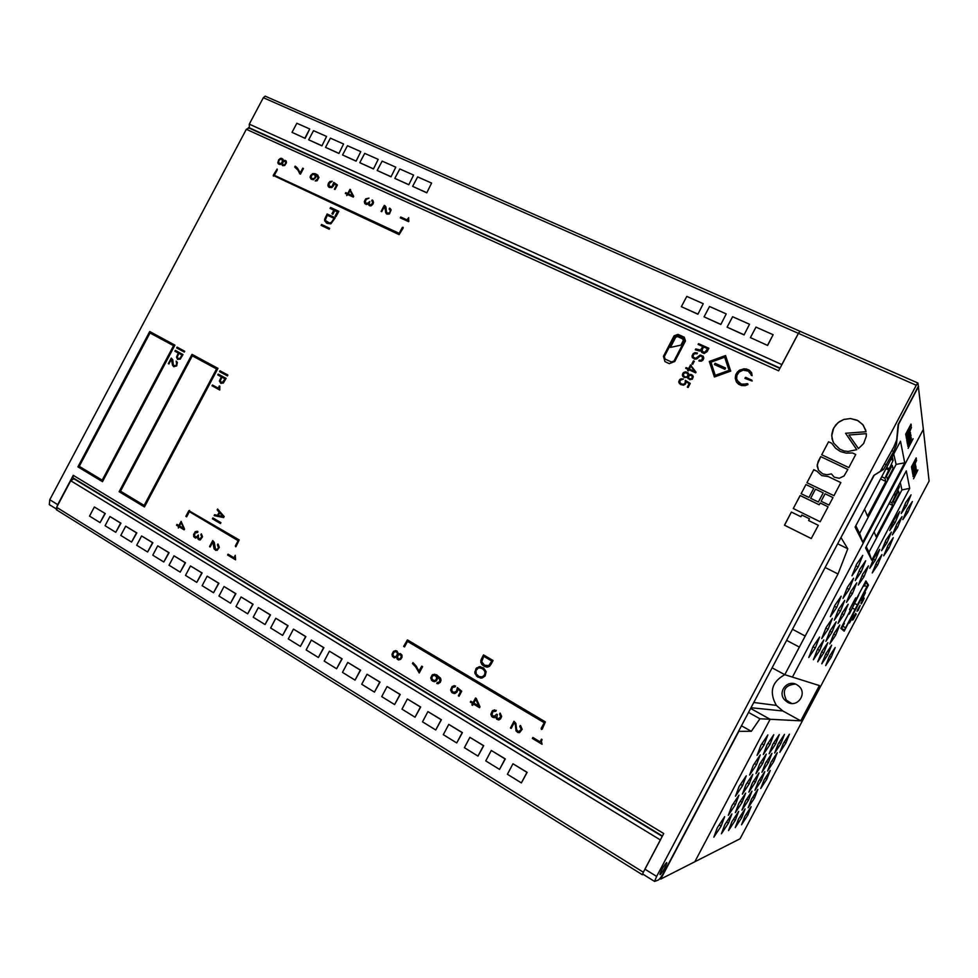 <?xml version="1.0" encoding="UTF-8"?>
<svg xmlns="http://www.w3.org/2000/svg" width="978" height="978" viewBox="0 0 978 978"><rect width="100%" height="100%" fill="white"/><g stroke="black" fill="none" stroke-linecap="round" stroke-linejoin="round"><path stroke-width="1.47" d="M796.764 684.661C787.437 679.062 777.119 692.069 784.637 699.918L787.486 702.204C797.412 708.255 807.767 693.402 798.745 686.055L796.764 684.661M795.42 684.062C784.845 685.101 781.838 690.492 786.398 700.211L791.74 703.451M863.745 599.294L861.814 602.888L863.929 597.692L860.97 603.292L863.537 598.597L861.361 603.891L863.745 599.294M857.058 611.311L860.163 605.431L857.486 609.893L857.058 611.311L857.682 610.125L858.085 610.602L860.163 605.431L857.889 609.111M855.603 613.45L852.388 620.064L856.227 614.172L855.603 613.45L856.227 614.172L852.914 619.966M849.503 623.023L853.721 615.028L849.503 623.023L853.721 615.028L851.483 618.182M861.484 600.443L865.432 592.705M916.203 457.9L911.472 466.848L911.692 468.107L912.083 467.374L911.887 466.298L915.836 458.829L916.007 459.904L916.398 459.171L916.203 457.9L916.398 459.171L916.007 459.904L915.836 458.829L911.887 466.298L911.692 468.107M911.728 468.927L915.127 461.958M915.261 463.389L911.899 469.306L915.09 464.012L912.071 470.357L916.582 460.442M913 470.369L915.616 464.807M915.481 466.812L912.413 472.313L915.763 465.98M915.885 467.386L912.572 473.23L915.75 467.936L912.743 474.244L915.897 466.922M914.552 472.839L916.239 468.755L913.061 474.452L914.393 471.848L914.552 472.839M913.049 476.543L916.349 469.795M916.349 472.313L913.525 478.804L917.474 470.846M899.711 511.604L894.247 519.489L889.723 530.504L895.163 522.582L899.711 511.604M906.52 505.797L911.068 494.856L905.775 502.509L901.227 513.474L906.52 505.797L904.76 504.966M902.034 516.592L896.753 524.281L892.339 534.942L897.608 527.215L902.034 516.592M886.985 542.766L891.398 532.093L885.958 540.027L881.557 550.712L886.985 542.766L885.188 541.898M874.124 557.57L869.748 568.291L875.347 560.101L879.735 549.391L874.124 557.57M868.427 565.871L862.645 574.294L858.293 585.064L864.063 576.617L868.427 565.871M865.677 560.797L859.699 569.44L855.224 580.577L861.19 571.91L865.677 560.797M850.823 591.543L846.483 602.338L852.425 593.634L856.777 582.851L850.823 591.543M837.999 623.438L843.928 614.71L848.146 604.245L842.217 612.974L837.999 623.438M825.884 641.311L831.985 632.314L836.178 621.825L830.065 630.822L825.884 641.311M840.444 611.177L844.76 600.37L838.611 609.331L834.307 620.162L840.444 611.177L838.317 610.089M849.161 589.392L853.623 578.23L847.437 587.167L842.999 598.34L849.161 589.392L846.997 588.291M851.96 575.81L858.146 566.898L862.755 555.394L856.557 564.282L851.96 575.81M832.364 618.438L826.019 627.693L821.74 638.548L828.073 629.282L832.364 618.438M841.166 596.238L834.784 605.455L830.371 616.666L836.728 607.424L841.166 596.238M815.31 647.962L819.576 637.094L813.024 646.641L808.769 657.522L815.31 647.962L812.987 646.727M813.39 659.747L819.686 650.456L823.843 639.954L817.535 649.221L813.39 659.747M821.764 651.654L817.718 661.837L823.794 652.803L827.865 642.632L821.764 651.654M839.772 625.015L833.855 633.756L829.784 643.915L835.677 635.162L839.772 625.015M827.669 655.015L831.642 645.162L825.762 653.927L821.789 663.793L827.669 655.015L825.725 654.001M829.515 656.079L825.64 665.651L831.312 657.106L835.2 647.546L829.515 656.079M881.96 554.587L876.52 562.558L872.254 572.937L877.682 564.942L881.96 554.587M888.953 548.035L893.256 537.704L887.987 545.443L883.696 555.797L888.953 548.035L887.254 547.203M902.816 519.611L907.939 512.117L912.376 501.531L907.242 509L902.816 519.611M763.292 754.527L769.979 744.502L773.757 734.722L767.045 744.747L763.292 754.527M760.236 754.93L753.304 765.285L749.6 775.053L756.495 764.71L760.236 754.93M764.026 745.004L767.877 734.906L760.896 745.26L757.07 755.358L764.026 745.004L761.886 743.793M739.111 786.483L735.456 796.239L742.583 785.566L746.263 775.798L739.111 786.483M713.842 837.144L721.141 826.129L724.649 816.691L717.326 827.706L713.842 837.144M735.395 804.637L738.965 795.175L731.862 805.848L728.329 815.297L735.395 804.637L733.439 803.488M752.828 774.331L745.945 784.674L742.363 794.136L749.209 783.806L752.828 774.331M766.263 754.124L759.6 764.148L755.957 773.635L762.595 763.61L766.263 754.124M772.828 744.258L769.148 753.745L775.591 744.026L779.295 734.539L772.828 744.258M721.422 833.757L728.439 823.121L731.886 813.94L724.845 824.601L721.422 833.757M745.652 793.134L738.818 803.464L735.346 812.632L742.143 802.315L745.652 793.134M752.375 782.962L748.842 792.156L755.432 782.155L758.989 772.95L752.375 782.962M761.935 772.29L768.341 762.583L771.935 753.366L765.517 763.085L761.935 772.29M774.649 753.011L780.86 743.586L784.503 734.368L778.268 743.806L774.649 753.011M767.571 771.031L773.745 761.605L777.278 752.657L771.08 762.082L767.571 771.031M758.415 781.361L754.943 790.297L761.3 780.591L764.796 771.654L758.415 781.361M741.935 810.139L748.488 800.138L751.935 791.214L745.358 801.214L741.935 810.139M728.537 830.579L735.285 820.285L738.683 811.373L731.911 821.679L728.537 830.579M779.833 752.314L785.835 743.158L789.405 734.209L783.39 743.366L779.833 752.314M741.74 817.608L745.089 808.94L738.561 818.928L735.236 827.596L741.74 817.608L740.065 816.63M766.838 779.124L770.261 770.432L764.111 779.845L760.701 788.537L766.838 779.124L765.199 778.182M757.864 789.405L751.52 799.099L748.146 807.779L754.466 798.097L757.864 789.405M747.828 815.102L751.116 806.654L744.82 816.337L741.544 824.772L747.828 815.102L746.238 814.161M865.897 580.92L856.447 598.817L855.701 597.864L849.515 609.563L850.298 610.443L840.848 628.341L844.136 631.189L868.476 585.125L865.897 580.92M871.765 560.186L865.579 547.9L906.288 470.87L909.711 488.377L871.765 560.186L868.977 552.277L901.948 489.892L900.225 482.362L901.948 489.892L909.711 488.377M659.893 878.537L660.749 879.075L694.82 861.765L770.126 719.282L750.627 708.463L770.126 719.282L759.943 718.769L748.537 712.412M800.75 720.835L819.393 685.578L784.784 674.686C771.752 681.886 768.952 692.131 776.361 705.407L782.852 710.982L800.75 720.835L770.126 719.282L694.82 861.765L740.077 838.769L929.1 481.078L923.354 429.366L792.424 677.094L923.354 429.366L918.33 386.334L898.122 424.574L896.655 440.039L893.855 446.897L880.322 471.286L873.794 475.442L883.489 469.526L893.66 451.481L896.435 444.721L898.525 424.391L918.586 386.444M868.977 552.277L866.215 546.702L868.977 552.277L901.948 489.892M855.457 598.316L856.447 598.817M752.815 797.131L754.466 798.097M784.148 742.216L785.835 743.158M733.512 819.234L735.285 820.285M746.74 799.124L748.488 800.138M759.576 779.6L761.3 780.591M772.033 760.639L773.745 761.605M779.075 742.571L780.86 743.586M766.532 761.556L768.341 762.583M753.61 781.092L755.432 782.155M740.285 801.239L742.143 802.315M726.556 822.009L728.439 823.121M773.696 742.962L775.591 744.026M760.676 762.522L762.595 763.61M747.265 782.681L749.209 783.806M719.16 824.955L721.141 826.129M740.529 784.368L742.583 785.566M754.466 763.549L756.495 764.71M767.975 743.366L769.979 744.502M906.276 511.323L907.939 512.117M875.909 564.074L877.682 564.942M829.491 656.14L831.312 657.106M833.708 634.135L835.677 635.162M821.74 651.727L823.794 652.803M817.498 649.306L819.686 650.456M834.466 606.262L836.728 607.424M825.848 628.12L828.073 629.282M855.946 565.797L858.146 566.898M829.906 631.226L831.985 632.314M841.924 613.683L843.928 614.71M850.395 592.595L852.425 593.634M859.124 570.871L861.19 571.91M862.107 575.639L864.063 576.617M873.464 559.171L875.347 560.101M895.885 526.384L897.608 527.215M893.342 521.702L895.163 522.582M913.525 478.804L917.865 469.941M913.66 474.232L916.227 468.755M912.951 475.418L913.978 473.707M915.921 469.636L915.286 471.213M912.743 474.244L916.093 467.301M912.596 473.376L915.701 468.205M912.437 472.46L915.86 466.359M912.278 471.579L913.33 469.831M915.31 465.699L914.65 467.313M912.071 470.357L915.384 463.303M911.924 469.464L915.041 464.293M852.388 620.064L853.256 618.952M855.738 614.942L853.574 618.915M855.469 614.624L853.134 618.915M858.085 609.343L859.748 606.201L858.085 609.343M861.361 603.891L864.173 598.463M861.019 603.34L863.501 598.756M861.911 603.01L863.929 597.692M643.426 874.491L642.338 874.723L643.353 872.229L660.407 839.968L70.746 480.748L56.651 507.325L643.353 872.229M250.282 128.619L249.353 127.825L249.292 124.145L781.838 364.586L781.239 365.858M800.212 331.212L798.366 333.339L263.327 97.69L249.292 124.145M263.327 97.69L265.185 96.15L266.004 96.443M772.107 667.84L784.784 674.686L838.012 573.976L847.779 548.792L837.669 543.78M825.139 567.497L838.012 573.976M741.471 725.786L751.312 731.312L759.943 718.769M751.312 731.312L738.537 731.336M660.749 879.075L738.781 731.471M911.007 424.097L905.677 434.183L905.958 435.772L906.398 434.941L906.154 433.572L908.317 429.489L908.513 430.711L910.604 425.173L910.811 426.542L911.251 425.711L911.007 424.097L911.251 425.711L910.811 426.542L910.604 425.173L908.513 430.711L908.317 429.489L906.154 433.572L905.958 435.772M906.141 436.86L909.833 428.89M910.005 430.687L906.215 437.288L909.662 431.396L906.41 438.425L908.892 433.987L911.484 427.313M907.523 438.816L910.506 432.569L907.303 437.802L906.716 440.149L907.926 438.413L907.046 439.379L907.34 438.034L908.342 435.968L908.55 437.252L910.445 432.496M910.322 434.929L906.875 441.078L910.628 433.975M910.799 435.723L907.071 442.227L910.494 436.347L907.254 443.315L909.736 438.877L910.811 435.149M908.342 443.67L911.288 437.545L908.122 442.692L907.547 444.99L908.733 443.279L907.877 444.232L908.171 442.924L909.149 440.895L909.357 442.129L911.227 437.472M907.804 446.445L911.374 438.767M913.097 438.743L908.134 448.352M862.73 542.24L855.102 527.093L900.506 441.212L904.723 462.802L862.73 542.24L859.638 533.438L896.117 464.416L893.733 454.012L896.117 464.416L904.723 462.802M840.897 537.692L874.051 475.565M841.141 537.814L847.779 548.792M57.091 510.259L56.651 507.325M70.746 480.748L73.827 478.731L662.228 836.373M75.049 479.073L73.827 478.731M798.366 333.339L781.838 364.586M792.498 629.257L805.2 636.055M786.63 640.358L799.368 647.094M720.823 324.5L726.226 313.901L709.539 306.493L704.062 316.86L720.823 324.5L726.226 313.901M426.775 192.825L431.604 183.082L417.655 176.896L412.63 186.358L426.775 192.825L431.604 183.082M391.029 176.81L395.784 167.177L382.154 161.126L377.19 170.49L391.029 176.81L395.784 167.177M356.09 161.162L360.784 151.639L347.459 145.722L342.544 154.976L356.09 161.162L360.784 151.639M321.933 145.869L326.554 136.443L313.535 130.661L308.669 139.805L321.933 145.869L326.554 136.443M292.019 132.348L305.148 138.35L309.733 128.974L296.847 123.252L292.019 132.348L305.148 138.35M750.419 337.618L767.62 345.454L773.121 334.721L755.97 327.117L750.419 337.618L767.62 345.454M338.926 153.473L343.571 143.998L330.393 138.142L325.515 147.348L338.926 153.473L343.571 143.998M373.462 168.949L378.18 159.365L364.708 153.375L359.77 162.69L373.462 168.949L378.18 159.365M408.804 184.769L413.596 175.086L399.806 168.962L394.806 178.387L408.804 184.769L413.596 175.086M744.062 334.916L749.515 324.244L732.608 316.738L727.082 327.165L744.062 334.916L749.515 324.244M697.901 314.231L703.255 303.706L686.8 296.395L681.348 306.689L697.901 314.231L703.255 303.706M499.538 769.405L505.284 758.916L491.286 750.468L485.76 760.896L499.538 769.405L505.076 758.928L491.286 750.468M456.726 742.962L462.411 732.62L448.768 724.392L443.315 734.674L456.726 742.962L462.191 732.632L448.768 724.392M415.039 717.204L420.674 707.021L407.361 698.989L401.982 709.148L415.039 717.204L420.442 707.008L407.361 698.989M374.452 692.131L380.026 682.094L367.031 674.258L361.726 684.27L374.452 692.131L379.77 682.069L367.031 674.258M336.603 668.756L342.141 658.842L329.439 651.189L324.195 661.079L336.603 668.756L341.872 658.817L329.439 651.189M300.405 646.385L305.882 636.605L293.461 629.123L288.29 638.903L300.405 646.385L305.601 636.568L293.461 629.123M265.05 624.539L270.478 614.893L258.339 607.57L253.216 617.228L265.05 624.539L270.185 614.844L258.339 607.57M230.515 603.206L235.894 593.683L224.023 586.519L218.962 596.067L230.515 603.206L235.6 593.622L224.023 586.519M196.774 582.362L202.116 572.961L190.49 565.956L185.49 575.394L196.774 582.362L201.798 572.888L190.49 565.956M163.815 561.995L169.096 552.704L157.715 545.846L152.776 555.186L163.815 561.995L168.778 552.631L157.715 545.846M131.578 542.093L136.834 532.912L125.685 526.201L120.795 535.418L131.578 542.093L136.492 532.827L125.685 526.201M105.269 513.548L94.365 506.983L89.524 516.103L100.074 522.619L105.269 513.548L94.365 506.983M115.746 532.301L120.966 523.181L109.939 516.531L105.074 525.712L115.746 532.301L120.624 523.096L109.939 516.531M147.605 551.983L152.874 542.753L141.614 535.968L136.688 545.247L147.605 551.983L152.544 542.68L141.614 535.968M180.196 572.13L185.514 562.778L174.011 555.846L169.035 565.223L180.196 572.13L185.197 562.705L174.011 555.846M213.546 592.729L218.913 583.255L207.153 576.176L202.128 585.675L213.546 592.729L218.607 583.194L207.153 576.176M247.678 613.817L253.082 604.221L241.077 596.983L235.991 606.592L247.678 613.817L252.789 604.172L241.077 596.983M282.618 635.394L288.07 625.688L275.796 618.279L270.649 627.998L282.618 635.394L287.789 625.639L275.796 618.279M318.388 657.497L323.901 647.656L311.346 640.089L306.138 649.93L318.388 657.497L323.62 647.619L311.346 640.089M355.038 680.138L360.589 670.162L347.752 662.424L342.483 672.375L355.038 680.138L360.332 670.138L347.752 662.424M394.611 704.588L400.222 694.478L387.068 686.544L381.726 696.629L394.611 704.588L399.978 694.453L387.068 686.544M435.748 729.991L441.408 719.735L427.924 711.605L422.52 721.825L435.748 729.991L441.176 719.735L427.924 711.605M477.985 756.092L483.707 745.688L469.88 737.339L464.403 747.693L477.985 756.092L483.487 745.688L469.88 737.339M521.372 782.901L527.154 772.339L512.973 763.781L507.423 774.27L521.372 782.901L526.959 772.351L512.973 763.781M704.062 316.86L720.725 324.317M412.63 186.358L426.555 192.593M377.19 170.49L390.797 176.59M342.544 154.976L355.845 160.93M308.669 139.805L321.676 145.636M304.879 138.118L309.733 128.974M767.534 345.283L773.121 334.721M325.515 147.348L338.669 153.24M359.77 162.69L373.229 168.717M394.806 178.387L408.572 184.549M727.082 327.165L743.965 334.733M681.348 306.689L697.779 314.048M100.074 522.619L104.927 513.462M859.638 533.438L855.811 525.761L859.638 533.438L896.117 464.416M907.547 444.99L908.696 443.083M910.885 438.486L909.503 440.234L909.674 441.274L910.836 438.23L909.503 440.234L909.674 441.274L910.163 440.296M907.291 443.499L911.044 435.662M907.107 442.411L910.604 436.689M906.899 441.261L910.75 434.452M906.716 440.149L907.89 438.217M910.053 433.266L908.696 435.296L908.868 436.371L910.053 433.266L908.696 435.296L908.868 436.371L909.369 435.381M906.447 438.609L910.151 430.601M906.251 437.472L909.772 431.75M675.737 337.202L670.419 347.422L675.737 337.214L677.473 336.566L675.749 337.202M677.522 335.246L674.93 336.212L664.306 356.628L665.126 359.097L671.385 361.946L673.952 361.053L684.612 340.552L683.805 338.058L677.522 335.246M685.468 340.931L684.258 337.19L677.974 334.39L674.099 335.809L663.451 356.285L664.954 361.628L669.331 363.633L674.771 361.481L685.468 340.931L684.258 337.19L677.974 334.378L674.086 335.809L663.451 356.285L664.954 361.628M660.199 874.674C663.06 871.471 665.272 867.559 666.849 862.938L666.58 862.608C663.756 865.726 661.531 869.625 659.905 874.32L660.199 874.674M541.482 739.172L540.076 741.825L532.851 737.485L532.362 738.427L542.081 744.27L541.421 741.568L542.056 739.515L541.482 739.172L540.076 741.825L532.851 737.485L532.362 738.427L542.081 744.27M520.589 725.652L519.758 726.446L521.201 728.292L520.883 730.334L519.245 731.52L517.655 731.079L516.629 729.564L515.846 723.317L513.988 721.275L510.443 727.974L511.188 728.414L514.196 722.718L515.357 724.722L516.103 730.982L517.851 732.498L519.648 732.571L522.154 729.343L520.589 725.652M500.198 713.194L499.575 714.038L500.724 716.788L498.756 718.891L496.8 717.754L497.362 714.6L496.665 714.184L494.306 716.605L491.983 714.93L492.851 711.642L495.785 711.299L496.274 710.383L492.729 710.468L490.907 714.673L492.399 717.131L494.269 717.693L495.858 716.85L496.616 719.111L498.89 719.942L500.565 718.879L501.665 716.446L500.198 713.194M475.528 697.974L473.083 702.583L470.785 701.202L470.296 702.118L472.594 703.5L471.861 704.894L472.582 705.334L473.315 703.94L479.538 707.681L479.99 706.85L476.249 698.414L475.516 697.974L473.083 702.583L470.773 701.202L470.296 702.118L472.594 703.5L471.861 704.894L472.57 705.334L473.315 703.94L479.538 707.681M483.621 667.974L479.306 666.654L475.895 668.781L474.929 673.439L477.643 677.008L482.007 678.109L485.137 675.981L486.139 671.666L483.621 667.974M491.213 664.013L493.071 660.492L483.511 654.905L480.773 660.749L481.726 664.319L484.293 666.36L487.472 667.13L489.501 666.324L491.213 664.013M457.826 689.245L460.589 691.568L458.352 695.786L459.061 696.214L461.714 691.226L457.349 687.546L456.922 690.395L455.467 692.253L453.23 692.204L451.665 690.431L452.435 687.485L455.1 686.898L455.577 685.994L452.288 686.409L450.699 690.358L452.301 692.852L454.941 693.5L457.068 691.947L457.814 689.074L460.589 691.568L458.352 695.786L459.073 696.214M437.423 682.558L436.75 683.439L438.022 683.72L440.259 682.363L441.041 680.236L440.54 678.145L436.481 674.722L432.679 674.6L430.76 678.096L432.582 681.128L434.623 681.678L436.384 680.835L437.582 678.598L437.154 676.25L439.782 678.708L439.709 681.715L437.423 682.558M419.244 672.974L422.594 666.654L421.762 666.152L419 671.397L416.384 666.287L412.973 662.595L412.459 663.573L415.687 666.923L419.244 672.974L415.687 666.923L412.459 663.573L412.973 662.595M407.398 639.954L403.633 646.372L404.537 646.923L407.471 641.372L544.208 722.718L541.311 729.356L542.24 729.16L545.369 721.886L407.655 640.028L403.633 646.372L404.55 646.923L407.484 641.372L544.208 722.718L541.152 728.5L541.58 729.478M398.559 653.964L396.921 650.969L393.718 651.214L391.995 654.783L393.706 657.644L396.665 657.13L397.948 659.685L400.589 659.441L401.995 657.314L401.982 655.101L400.369 653.585L398.364 653.866M235.258 555.333L233.974 557.741L228.057 554.184L227.605 555.027L235.576 559.819L235.246 555.333L233.974 557.741L228.057 554.184L227.605 555.027L235.576 559.819M218.143 544.184L217.409 544.917L218.497 546.237L218.326 548.132L216.969 549.379L215.478 549.098L214.28 542.435L212.739 540.565L209.524 546.629L210.123 546.983L212.862 541.824L214.182 549.074L217.104 550.345L219.329 547.387L218.143 544.184M201.395 533.927L200.845 534.709L201.761 536.898L200.135 539L198.375 538.096L198.387 534.942L196.309 537.179L194.414 535.785L195.111 533.01L197.739 532.423L197.874 531.457L194.989 531.995L193.632 536.286L195.343 538.059L197.617 537.338L198.179 539.318L200.331 539.88L202.519 536.751L201.395 533.927M214.121 515.614L223.62 517.57L224.17 516.543L217.605 509.037L217.153 509.893L219.17 512.203L217.495 515.345L214.598 514.709L214.121 515.614L214.598 514.709L217.507 515.345L219.17 512.203L217.153 509.893L217.605 509.037M212.898 517.912L212.422 518.805L220.453 523.56L220.93 522.668L212.898 517.912L212.422 518.805L220.453 523.56M189.561 510.43L185.844 516.347L186.639 516.824L189.365 511.665L238.119 540.675L235.343 545.907L235.918 546.739L239.194 539.942L188.84 510.687M181.113 521.384L178.901 525.565L177.006 524.428L176.553 525.259L178.461 526.396L178.375 528.022L179.047 526.751L184.17 529.844L184.573 529.086L181.113 521.384L178.901 525.565L176.994 524.416L176.553 525.259L178.448 526.396L178.375 528.022L179.047 526.751L184.17 529.844M687.326 387.117L688.109 387.471L690.223 383.413L685.333 380.344L685.15 382.924L683.964 384.183L681.666 384.122L679.771 382.459L680.309 380.246L683.341 379.061L680.236 379.207L678.781 382.251L680.578 384.525L683.573 385.21L685.566 383.951L685.994 381.603L689.111 383.682L687.326 387.117L689.123 383.682L685.994 381.603M689.209 374.745L687.815 372.642L685.223 371.86L683.133 372.899L682.375 375.332L684.038 377.508L687.62 377.374L689.686 379.684L692.314 379.183L693.316 376.726L691.801 374.733L688.989 374.672M688.952 369.794L695.688 372.862L696.043 372.19L690.505 364.977L688.561 368.694L686.067 367.569L685.688 368.303L688.182 369.439L687.595 370.576L688.365 370.931L688.952 369.794M691.911 363.816L692.779 364.207L694.307 361.273L693.439 360.882L691.911 363.816L693.439 360.882L694.307 361.273M702.473 356.762L702.338 359.427L700.933 360.369L699.209 360.124L699.392 361.09L701.458 361.139L703.023 360.026L703.793 358.082L703.17 356.175L700.016 355.112L696.25 358.095L694.71 358.303L693.072 356.982L693.28 355.075L694.686 353.694L697.033 353.816L697.424 353.046L694.955 352.655L693.096 353.706L692.069 356.909L694.466 359.171L696.752 358.963L700.199 355.992L702.473 356.762L702.082 359.733L698.818 360.882M708.867 348.278L698.512 343.645L698.096 344.439L702.791 346.542L700.566 350.075L695.847 348.938L695.309 349.806L699.453 351.053L701.14 350.674L701.911 352.532L704.148 353.535L707.167 351.554L708.867 348.278L698.512 343.645L698.096 344.439L702.791 346.542L700.468 350.124L695.761 348.938L695.309 349.806M725.554 355.552L709.307 361.469L714.405 376.995L730.713 371.114L725.554 355.552L709.307 361.469L714.405 377.007M321.102 225.392L329.195 229.231L329.672 228.326L321.579 224.488L321.102 225.392L321.579 224.488L329.672 228.326M335.246 217.813L327.129 214.011L324.72 218.986L324.708 220.869L327.227 223.436L330.919 223.803L335.246 217.813M403.229 227.984L402.374 227.361L399.171 233.339L274.353 175.319L277.129 169.023L273.18 175.404L399.097 234.622L403.229 227.984M286.212 161.028L284.989 160.306L283.265 160.942L283.107 159.438L281.53 158.289L278.706 159.769L277.935 163.277L279.757 164.524L281.798 163.705L282.801 165.685L284.635 165.514L286.444 162.813L286.212 161.028L284.989 160.306L283.265 160.942L283.327 160.135M303.461 168.509L302.74 168.179L300.258 172.874L297.508 168.143L295.173 166.15L294.708 167.03L297.385 169.353L300.466 174.145L303.461 168.509L302.74 168.179L300.258 172.874L299.867 171.932M315.723 174.891L318.094 176.908L317.874 179.023L315.209 180.942L317.08 180.783L318.962 177.397L316.762 174.353L312.691 173.583L310.649 175.453L310.112 177.324L311.151 179.157L313.376 179.756L315.857 177.324L315.723 174.891L316.799 175.551L318.205 178.24L315.209 180.942M335.038 189.475L337.398 185.001L333.73 182.373L332.043 186.553L329.476 186.395L328.987 183.619L332.202 181.26L329.965 181.505L328.119 183.986L328.107 186.285L329.427 187.483L331.811 187.556L333.535 185.869L334.109 183.656L336.432 185.404L334.427 189.194L335.038 189.475M353.278 197.091L353.681 196.333L349.953 189.377L347.752 193.522L345.796 192.617L345.356 193.448L347.312 194.353L346.652 195.588L347.923 194.634L353.278 197.091M372.862 200.478L372.178 199.989L371.738 200.832L372.691 201.957L372.459 203.583L370.393 204.964L369.146 203.962L369.794 201.578L367.031 203.595L365.197 202.226L366.127 199.463L368.999 198.106L365.65 198.901L364.317 201.566L364.843 203.62L366.322 204.475L368.498 203.583L369.611 205.735L371.078 205.881L372.973 204.072L373.535 202.422L372.862 200.478L372.178 199.989L371.738 200.832L372.691 201.957L371.995 204.316L370.405 204.964L369.158 203.962M390.638 208.889L389.611 208.155L389.134 209.06L390.393 210.686L389.611 212.764L387.398 213.228L386.493 212.287L385.931 206.981L384.293 205.368L381.102 211.37L381.738 211.664L384.44 206.566L385.442 208.497L385.576 212.385L386.982 214.158L389.464 213.913L391.127 209.891L389.611 208.155L389.134 209.06L390.393 210.686L389.611 212.764L388.229 213.436L386.493 212.287M745.016 378.437L752.143 381.029L745.823 377.398L745.016 378.437M747.913 384.586L747.351 383.645L742.4 384.403L738.671 382.606L736.654 378.841L736.947 375.32L739.026 372.153L743.133 370.136L748.194 371.09L752.106 375.699L751.605 372.606L749.221 370.161L746.141 368.914L739.93 369.941L737.363 372.031L735.688 374.977L735.236 378.119L736.41 381.946L738.537 384.207L741.495 385.54L745.212 385.65L747.913 384.586M736.41 381.946L735.236 378.131L736.153 373.865M751.581 372.581L748.659 369.818L744.026 368.755L739.026 370.515L736.165 373.865M750.297 373.095L751.275 375.32M408.633 221.676L408.694 217.678L406.909 219.842L400.736 217.006L400.295 217.849L408.633 221.676M818.317 525.308L808.586 520.504L809.491 518.792L801.887 515.051L800.909 516.726L791.398 512.069L784.466 525.174L811.263 538.548L818.317 525.308L808.598 520.492M828.097 506.812L820.2 502.973L819.209 504.782L800.138 495.54L793.268 508.523L820.175 521.763L828.097 506.812L820.2 502.973L819.209 504.77L800.212 495.528L793.268 508.523M808.953 497.435L813.769 488.315L805.945 484.55L801.129 493.707L808.953 497.435M818.366 502.007L823.207 492.863L815.493 489.147L810.652 498.303L818.366 502.007M829.026 505.051L832.975 497.582L825.065 493.768L821.129 501.274L829.026 505.051M840.884 482.619L828.305 476.592L821.764 475.589L816.728 471.066L813.708 469.88L806.948 482.729L833.965 495.699L840.835 482.57L828.293 476.592L821.764 475.589L816.728 471.066L813.806 469.672L806.96 482.729M847.853 469.452L820.725 456.616L818.048 461.665L817.192 466.237L818.5 470.222L822.681 473.865L826.972 474.746L831.434 473.89L834.222 477.191L839.271 478.279L844.051 475.98L847.853 469.452L820.725 456.616L817.217 464.758L818.5 470.222M855.738 454.477L852.51 452.973L846.19 453.12L840.457 451.567L835.603 448.254L831.63 443.205L828.562 441.775L821.703 454.746L848.831 467.582L855.738 454.477L852.51 452.973L846.19 453.12L840.457 451.567L835.603 448.254L831.63 443.205L828.562 441.775L821.703 454.831M866.264 436.408L866.337 433.67L848.953 434.99L858.452 448.572L863.635 443.547L866.264 436.408M865.762 430.222L862.645 424.403L857.131 420.21L850.542 418.547L843.892 419.428L839.393 421.628L835.652 425.051L832.999 429.501L831.801 434.208L832.058 438.841L833.769 443.181L839.809 449.183L844.112 451.005L848.17 451.457L856.752 449.684L845.579 433.278L866.056 431.738L863.256 425.149L858.048 420.674L850.542 418.547L843.892 419.428L838.048 422.643L833.733 427.948L831.716 435.772L833.036 441.775M845.579 433.278L856.777 449.599M191.994 354.354L119.133 491.702L144.451 506.959L217.96 368.376L191.994 354.354L119.133 491.702L144.463 506.959M176.162 361.09L176.884 364.036L175.38 365.955L173.375 365.1L172.751 359.757L171.272 358.095L168.326 363.645L168.901 363.95L171.407 359.232L172.507 365.149L173.705 366.677L176.676 365.943L177.397 362.349L176.162 361.09L176.7 364.66L175.527 365.894L174.108 365.809M175.355 350.405L174.915 351.224L178.289 353.046L176.505 357.068L177.495 359.281L180.27 359.134L183.008 354.549L175.355 350.393L174.915 351.224L178.289 353.046L176.505 357.068L177.813 359.452M177.091 347.129L176.651 347.948L184.316 352.092L184.744 351.273L177.091 347.129L176.651 347.948L184.316 352.092M219.732 390.014L219.805 386.176L218.167 388.144L212.446 385.014L212.03 385.797L219.732 390.014L212.03 385.797L212.446 385.014L218.167 388.144L219.353 385.931M218.228 374.109L217.788 374.941L221.26 376.823L219.451 380.894L220.808 383.339L223.339 383.034L226.114 378.376L218.228 374.109L217.788 374.941L221.26 376.823L219.439 381.078L220.808 383.339M219.989 370.784L219.549 371.616L227.434 375.882L227.886 375.051L219.989 370.784L219.549 371.616L227.446 375.894M149.72 331.53L77.91 466.861L102.494 481.677L174.928 345.148L149.72 331.53L77.91 466.861L102.494 481.677M246.334 129.304L49.78 499.721L57.702 504.636L73.264 475.308L663.732 833.537L644.905 869.149L656.629 876.435L916.264 385.271L798.427 333.376L778.622 370.809L246.334 129.304L249.06 127.996M331.909 213.791L333.828 210.172L330.099 208.424L330.601 207.458L338.84 211.309L336.077 216.505L335.124 216.052L337.361 211.823L334.794 210.625L332.875 214.243L331.909 213.791L333.828 210.172L330.099 208.424L330.601 207.458L338.84 211.309M683.267 340.589L682.73 338.926L683.267 340.576L680.884 345.148L670.419 347.422M682.717 338.914L677.473 336.566L682.717 338.914M710.945 362.202L715.26 375.356L729.05 370.369L724.686 357.202L710.945 362.202L715.26 375.356L729.05 370.369L724.698 357.202L710.945 362.202M714.405 364.549L715.065 363.278L725.578 368.009L724.918 369.293L714.405 364.549L715.065 363.278L725.578 368.009M662.424 836.007L73.888 478.364M656.629 876.435L654.551 881.422L658.414 879.992C659.991 878.794 662.265 875.457 665.248 869.98L873.794 475.442M798.427 333.376L799.98 331.273L917.963 383.046L918.33 386.334M917.719 383.034L916.264 385.271M50.697 505.602L49.316 504.587L49.78 499.721M73.069 477.875L73.264 475.308M57.702 504.636L56.907 506.836M150.025 332.985L79.255 466.347L102.213 480.161L173.546 345.699L150.025 332.985L79.255 466.347L102.201 480.161L173.546 345.699L150.013 332.985M221.101 382.422L223.008 382.276L225.038 378.865L221.896 377.166L220.209 381.09L222.165 382.716L225.038 378.865L221.896 377.166L220.93 378.999M180.747 357.312L181.957 355.038L178.913 353.388L177.275 356.86L177.837 358.388L179.866 358.486L181.957 355.038L178.913 353.388L177.947 355.185M179.866 358.486L180.734 357.3M178.522 358.743L179.854 358.486M171.272 358.095L168.326 363.645L168.901 363.963L171.407 359.232L172.507 365.149L173.901 366.774M192.311 355.833L120.514 491.188L144.145 505.418L216.541 368.938L192.311 355.833L120.502 491.188L144.145 505.418L216.541 368.938L192.311 355.833M335.124 216.052L337.361 211.823L334.794 210.625M866.337 433.67L848.953 435.002M832.975 497.582L825.065 493.768L821.129 501.274M823.207 492.863L815.493 489.147L810.664 498.34M813.782 488.315L805.945 484.55L801.129 493.707M809.491 518.792L801.813 515.027L800.909 516.726L791.398 512.069L784.527 525.247M408.694 217.678L406.921 219.842L400.748 217.006L400.295 217.849M409.012 220.979L408.119 219.964M747.925 383.938L741.312 384.134L737.167 380.479M751.874 380.173L745.603 377.337L744.894 378.254M381.738 211.664L384.44 206.566L386.298 213.681M385.283 206.003L384.293 205.368L381.102 211.37M367.398 204.365L368.51 203.583L369.024 205.38M369.012 198.106L365.65 198.901L364.317 201.566L364.843 203.62M369.794 201.578L367.031 203.595L365.197 202.226M350.564 189.659L349.953 189.377L347.752 193.522L345.796 192.617L345.356 193.448L347.312 194.353L346.664 195.588M348.376 193.803L352.618 195.759L350.124 190.49L348.376 193.803L352.606 195.759L350.124 190.49L348.364 193.803M334.109 183.656L336.432 185.404L334.427 189.194M332.214 181.26L329.965 181.505L328.645 182.862L327.874 185.16L328.865 187.14M337.41 185.001L333.73 182.373L332.043 186.553L330.332 186.798L328.901 185.796M318.021 175.355L315.038 173.644L312.691 173.583L310.185 176.761L311.151 179.157M310.931 177.189L312.153 178.681L314.5 178.326L315.393 176.101L314.256 174.561L312.3 174.597L310.931 177.189L312.153 178.681L314.5 178.326L315.381 176.101L314.256 174.561M296.004 166.7L295.173 166.15L294.708 167.03L298.082 170.27L299.806 173.852M280.429 164.5L281.798 163.705L282.312 165.368M282.666 158.901L280.454 158.387L278.706 159.769L277.801 162.703L278.547 164.059M282.422 163.913L283.889 165.001L285.001 164.426L285.784 162.262L284.684 161.174L283.168 161.81L282.422 163.913L283.889 165.001L285.001 164.426L285.784 162.262L284.684 161.162M282.165 162.201L282.361 159.769L280.539 159.182L278.877 160.685L278.644 162.764L280.649 163.681L282.165 162.201L282.569 160.453L281.309 159.121M278.644 162.764L280.637 163.681L282.165 162.189M277.129 169.035L273.375 176.113M403.107 227.287L399.171 233.339L274.353 175.319L277.312 169.744M335.246 217.825L327.129 214.011L324.598 219.952L326.42 222.972M332.007 222.067L334.097 218.4L327.337 215.221L325.466 219.585L326.09 221.431L328.596 222.874L331.102 222.764L334.097 218.4L327.324 215.221M329.562 223.082L331.994 222.067M325.613 220.612L329.562 223.07M701.03 350.76L701.568 352.166M702.351 349.366L703.634 346.909L707.62 348.694L704.551 352.63L702.29 351.554L702.351 349.366M703.634 346.909L707.62 348.694L705.15 352.471L702.192 351.408M697.424 353.046L694.955 352.655L693.231 353.559L692.069 355.796L692.51 357.875M703.365 356.444L700.419 355.038L695.627 358.351L693.157 357.153M689.343 369.048L690.896 366.053L694.698 371.493L689.343 369.048L690.908 366.053L694.698 371.493L689.343 369.048M691.287 365.332L690.505 364.977L688.561 368.706L686.067 367.569L685.688 368.303L688.182 369.439L687.595 370.576M692.803 375.515L690.871 374.415L689.221 374.757M687.461 377.484L688.096 378.645M688.512 373.327L686.018 371.884L683.879 372.276L682.448 374.256L682.864 376.554M687.656 373.62L688.06 375.356L686.935 376.909L684.722 376.921L683.219 375.075L684.123 373.156L686.275 372.801L688.047 374.268L687.51 376.432L685.822 377.202L683.549 375.968M692.069 375.968L692.387 377.594L691.312 378.914L689.331 378.596L688.365 377.227L689.343 375.479L691.079 375.332L692.4 376.518L691.825 378.535L690.26 378.999L688.524 377.814M683.341 379.061L681.177 378.792L679.649 379.709L678.744 381.75L679.417 383.547M690.223 383.413L685.333 380.344L685.15 382.924L683.964 384.183L681.666 384.122L679.979 382.838M664.306 356.64L665.126 359.097L671.385 361.946L673.952 361.053L684.612 340.552L683.805 338.058M179.487 525.919L181.272 522.558L183.558 528.377L179.487 525.919L181.272 522.558L183.571 528.377L179.487 525.919M188.852 510.687L185.844 516.347L186.639 516.824L189.365 511.665L238.119 540.675L235.343 545.907L235.674 546.763M223.008 516.543L218.216 515.516L219.683 512.753L223.008 516.543L218.216 515.516L219.683 512.753L223.008 516.543M197.434 537.509L199.231 539.929M197.299 531.262L195.392 531.629L193.632 534.453L193.827 536.751L195.49 538.096M196.969 532.13L197.739 532.423M198.387 534.942L196.92 536.885L195.539 537.105M201.285 533.866L201.651 537.289L199.378 538.964M212.739 540.565L209.524 546.629L210.123 546.995L212.874 541.824L213.986 548.585L215.808 550.406M217.886 544.012L217.409 544.917L218.51 547.717L217.299 549.245L215.979 549.355M400.088 653.524L398.572 653.964M396.506 657.265L397.288 659.16L398.792 660.003M395.772 650.566L393.437 651.458L392.056 654.16L392.435 656.482L394.599 657.901M395.491 651.568L397.141 652.473L397.496 654.27L396.09 656.58L393.987 656.641L392.838 654.673L393.975 652.143L395.87 651.629L397.496 653.206L396.701 655.994L394.599 656.886M399.537 654.465L400.992 655.223L401.335 656.568L400.344 658.585L398.792 658.976L397.423 657.46L398.18 655.199L399.88 654.502L401.322 656.018L400.613 658.28L398.938 659.025M421.762 666.165L418.865 671.03M434.134 675.248L435.992 676.091L436.836 677.876L435.736 680.272L433.535 680.48L431.689 678.426L432.545 675.847L434.819 675.382L436.701 677.216L436.212 679.747L434.208 680.676M437.227 676.409L440.198 680.028L439.501 682.008L437.765 682.632M434.721 674.197L432.154 675.016L430.785 677.778L431.555 680.285L434.061 681.666M437.252 682.497L436.75 683.439L437.777 683.708M454.33 685.627L452.068 686.617L450.662 689.747L451.591 692.241L454.061 693.536M454.024 686.69L455.1 686.898M457.349 687.546L456.518 691.238L453.914 692.448M482.533 658.646L483.768 656.324L491.775 661.018L488.78 665.602L484.513 665.223L481.702 661.703L483.768 656.324L491.775 661.018L489.244 665.248L486.531 665.994M483.511 654.905L481.115 659.563L480.834 662.485L482.814 665.395L486.482 667.082M475.993 670.492L478.474 667.876L482.007 668.292L484.941 671.104L484.758 674.881L482.13 677.02L478.902 676.458L476.164 673.915L475.993 670.492M479.954 667.693L483.645 669.392L485.32 672.632L483.755 676.189L480.589 677.045M480.54 666.69L476.567 667.962L474.77 672.155L476.579 676.153L480.785 678.145M475.773 699.307L478.755 705.994L473.804 703.011L475.76 699.307L478.755 705.994L473.804 703.011L475.76 699.307M495.663 717.033L496.616 719.111L498.572 719.967M494.562 709.857L492.276 710.933L490.895 714.038L491.665 716.471L494.086 717.693M494.403 710.896L495.785 711.299M496.665 714.184L493.853 716.605M500.064 713.109L499.575 714.038L500.724 716.788L498.401 718.879M513.988 721.275L510.443 727.974L511.188 728.414L514.208 722.718L515.296 724.417L516.017 730.798L518.878 732.693M520.284 725.456L519.758 726.446L521.262 729.368L518.853 731.532M874.063 531.849L876.129 536.788L892.706 505.418L891.973 502.851L899.381 486.812L898.916 484.831M894.1 503.425L899.185 493.804L898.537 491.103L893.391 500.846L894.1 503.438L899.198 493.804L898.525 491.103M898.171 486.237L899.381 486.812M894.283 493.597L895.493 494.171M893.782 494.55L895.848 495.528M889.919 501.861L891.973 502.851M888.978 503.646L892.706 505.418M864.564 509.196L867.498 516.176L885.848 481.445L884.943 478.279L893.122 460.332L892.278 456.775M887.401 479.293L893.036 468.633L892.229 465.32L886.52 476.115L887.413 479.293L893.048 468.633L892.229 465.32M890.934 459.318L893.122 460.332M886.618 467.484L888.806 468.499M885.995 468.658L889.234 470.161M881.716 476.763L884.943 478.279M880.555 478.951L885.848 481.445M858.708 595.113L849.295 614.086L858.464 594.991M843.757 622.827L844.405 623.341L841.96 627.962L841.239 627.583M844.002 622.949L841.96 627.962M844.417 630.113L868.012 584.355L844.417 630.113L840.872 628.279M844.014 629.759L840.933 628.169M863.219 585.981L863.953 586.348L866.398 581.727L865.823 581.066M868.012 584.355L865.64 583.169M863.366 585.712L866.068 581.189M848.574 613.719L849.295 614.086M866.814 586.629L864.442 585.431M857.217 604.783L854.845 603.585M854.809 609.331L852.449 608.12M845.212 627.497L842.853 626.275M782.852 710.982L751.018 707.73M895.2 444.146L896.435 444.721M891.863 450.662L893.66 451.481M884.784 464.061L886.569 464.892M882.132 468.902L883.489 469.526M780.065 368.095L249.353 127.825M786.398 700.211L784.637 699.918M776.361 705.407L753.781 702.485M56.406 509.746L642.338 874.723M799.918 331.249L265.185 96.15M248.339 127.727L779.882 368.437M56.211 508.878L49.316 504.587M642.864 874.136L654.551 881.422"/></g></svg>
